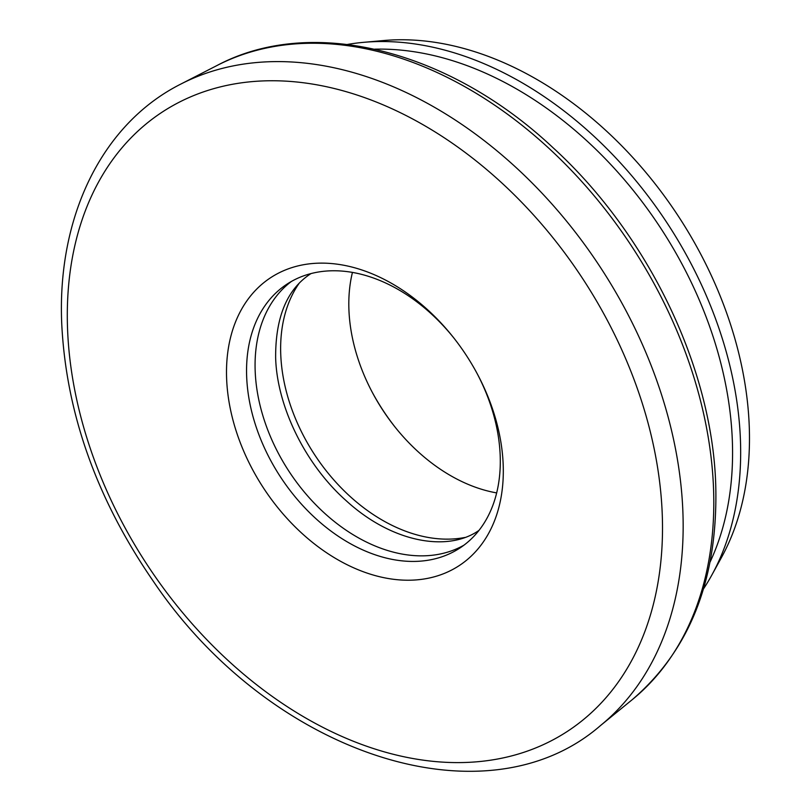 <?xml version="1.0" encoding="UTF-8"?>
<svg xmlns="http://www.w3.org/2000/svg" width="811" height="811" viewBox="0 0 811 811"><rect width="100%" height="100%" fill="white"/><g stroke="black" fill="none" stroke-linecap="round" stroke-linejoin="round"><path stroke-width="1.22" d="M496.667 492.906A157.739 111.077 56.8 0 1 394.612 426.505A157.739 111.077 56.8 0 1 372.381 392.514A157.739 111.077 56.8 0 1 348.923 309.812A157.739 111.077 56.8 0 1 352.44 272.405M226.624 378.686A172.084 121.174 56.8 0 1 303.456 264.741A172.084 121.174 56.8 0 1 453.339 337.356A172.084 121.174 56.8 0 1 477.588 374.439A172.084 121.174 56.8 0 1 503.185 464.662A172.084 121.174 56.8 0 1 370.769 574.289A172.084 121.174 56.8 0 1 226.624 378.686M453.927 338.096A157.739 111.077 -123.2 0 0 287.074 284.083A157.739 111.077 -123.2 0 0 246.666 376.689A157.739 111.077 -123.2 0 0 325.191 526.613A157.739 111.077 -123.2 0 0 459.766 548.114A157.739 111.077 -123.2 0 0 500.184 455.508A157.739 111.077 -123.2 0 0 477.142 373.597M710.091 562.013A334.132 235.271 -123.2 0 0 732.333 440.434A334.132 235.271 -123.2 0 0 374.652 49.177M347.412 44.453A339.921 239.346 56.8 0 1 363.409 42.354A339.921 239.346 56.8 0 1 740.423 439.633A339.921 239.346 56.8 0 1 711.835 575.04A339.921 239.346 56.8 0 1 703.502 588.867M463.943 545.185A157.739 111.077 56.8 0 1 331.04 518.847A157.739 111.077 56.8 0 1 255.181 371.114A157.739 111.077 56.8 0 1 291.423 281.437M363.409 42.354L383.421 40.55A329.824 232.25 56.8 0 1 749.242 426.039A329.824 232.25 56.8 0 1 721.506 557.431L711.835 575.04M464.865 537.47A157.739 111.077 56.8 0 1 280.748 354.397A157.739 111.077 56.8 0 1 298.874 283.688M371.955 391.713A172.084 121.174 -123.2 0 0 395.18 427.215M217.267 65.377C311.982 15.074 448.99 49.998 552.899 147.592C647.725 233.994 712.099 366.896 715.728 484.623C718.272 578.061 690.425 649.753 632.185 699.711A380.035 267.6 -123.2 0 0 713.528 488.334A380.035 267.6 -123.2 0 0 534.723 135.741A380.035 267.6 -123.2 0 0 217.267 65.377L181.035 83.969A384.313 270.621 56.8 0 1 502.07 155.134A384.313 270.621 56.8 0 1 682.882 511.69A384.313 270.621 56.8 0 1 600.616 725.46C484.877 826.196 268.897 753.399 152.874 580.605C96.6 498.714 66.228 413.255 61.758 324.218C56.851 216.537 102.115 123.576 181.035 83.969M67.566 329.236A370.019 260.544 -123.2 0 0 377.51 749.83A370.019 260.544 -123.2 0 0 662.242 514.113A370.019 260.544 -123.2 0 0 352.298 93.518A370.019 260.544 -123.2 0 0 67.566 329.236M632.185 699.711L600.616 725.46M478.977 530.404L478.723 530.576C447.348 552.392 391.743 542.447 346.206 500.722C305.281 464.551 276.926 406.321 275.639 357.631C275.436 317.01 287.145 289.051 310.735 273.753L310.998 273.581"/></g></svg>
